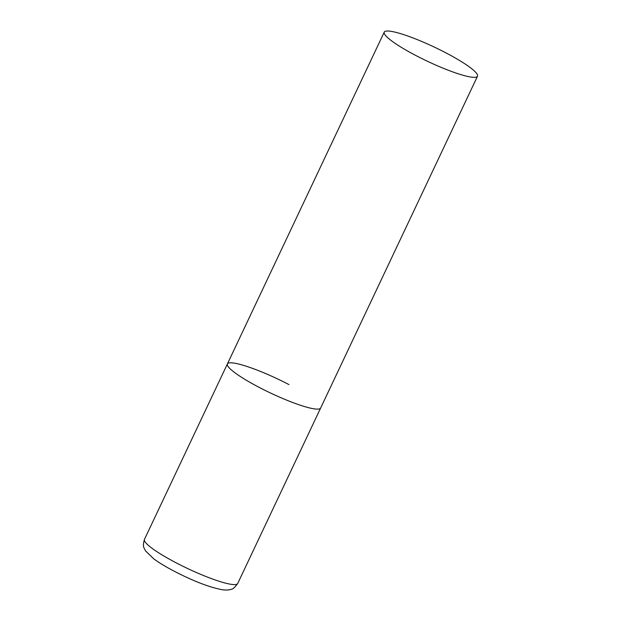 <?xml version="1.0" encoding="UTF-8"?>
<svg xmlns="http://www.w3.org/2000/svg" width="621" height="621" viewBox="0 0 621 621"><rect width="100%" height="100%" fill="white"/><g stroke="black" fill="none" stroke-linecap="round" stroke-linejoin="round"><path stroke-width="0.93" d="M477.495 76.212A51.574 7.879 25.3 0 0 440.087 49.89A51.574 7.879 25.3 0 0 386.565 31.05A51.574 7.879 25.3 0 0 384.236 32.129A51.574 7.879 25.3 0 0 421.643 58.459A51.574 7.879 25.3 0 0 475.174 77.299A51.574 7.879 25.3 0 0 477.495 76.212L237.711 583.484A51.574 7.879 -154.7 0 1 176.154 562.82A51.574 7.879 -154.7 0 1 144.452 539.401L227.402 363.922A51.574 7.879 25.3 0 0 264.81 390.244A51.574 7.879 25.3 0 0 318.332 409.084A51.574 7.879 25.3 0 0 320.661 408.005A51.574 7.879 -154.7 0 1 259.104 387.341A51.574 7.879 -154.7 0 1 227.402 363.922A51.574 7.879 -154.7 0 1 288.959 384.585M144.452 539.401C142.217 547.202 144.15 547.629 145.531 550.905L153.814 558.9C159.155 562.805 166.032 566.95 174.439 571.336C193.783 581.318 209.882 587.482 222.737 589.826C226.719 590.229 229.576 590.028 231.307 589.22C232.611 589.407 234.746 587.497 237.711 583.484M227.402 363.922L384.236 32.129"/></g></svg>
